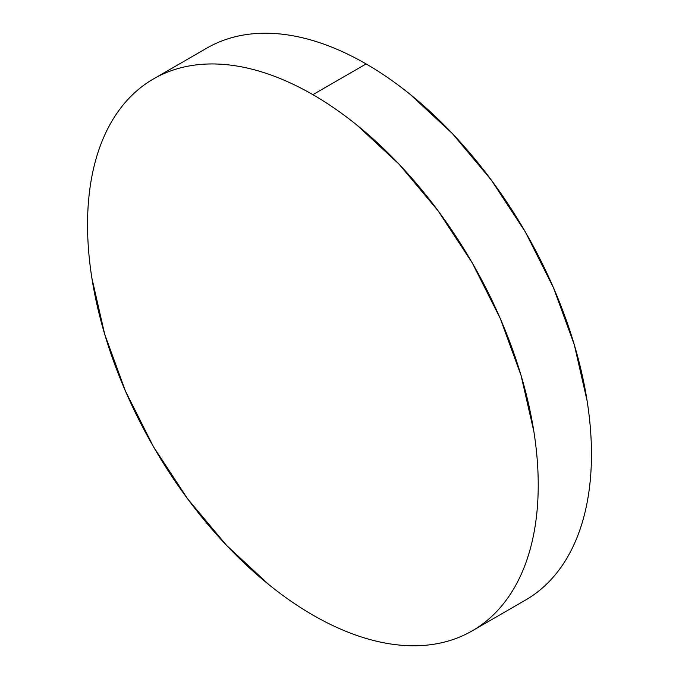<?xml version="1.0" encoding="UTF-8"?>
<svg xmlns="http://www.w3.org/2000/svg" width="679" height="679" viewBox="0 0 679 679"><rect width="100%" height="100%" fill="white"/><g stroke="black" fill="none" stroke-linecap="round" stroke-linejoin="round"><path stroke-width="1.02" d="M206.772 48.15C217.238 42.106 228.619 37.888 240.926 35.503C253.225 33.11 266.21 32.592 279.884 33.95C293.549 35.308 307.638 38.508 322.152 43.549C336.665 48.591 351.323 55.389 366.117 63.928C380.911 72.475 395.568 82.6 410.074 94.313L452.35 133.525L491.307 180.062L525.453 232.133L553.478 287.743L574.307 344.754L587.131 400.975C590.017 419.393 591.46 437.149 591.46 454.234C591.46 471.319 590.017 487.403 587.131 502.494C584.237 517.585 579.968 531.394 574.307 543.904C568.646 556.424 561.703 567.406 553.478 576.87C545.262 586.333 535.918 594.083 525.453 600.117A318.68 183.992 -120 0 0 574.307 344.754A318.68 183.992 -120 0 0 366.117 63.928L312.883 94.661A318.68 183.992 60 0 1 521.073 375.487A318.68 183.992 60 0 1 472.228 630.85A318.68 183.992 60 0 1 312.883 615.072A318.68 183.992 60 0 1 104.693 334.246A318.68 183.992 60 0 1 153.547 78.883A318.68 183.992 60 0 1 312.883 94.661L366.117 63.928A318.68 183.992 -120 0 0 206.772 48.15L153.547 78.883C143.082 84.917 133.738 92.667 125.522 102.13C117.297 111.594 110.354 122.576 104.693 135.096C99.032 147.606 94.763 161.415 91.869 176.506C88.983 191.597 87.54 207.681 87.54 224.766C87.54 241.851 88.983 259.607 91.869 278.025L104.693 334.246L125.522 391.257L153.547 446.867L187.693 498.938L226.65 545.475L268.926 584.687C283.432 596.4 298.089 606.525 312.883 615.072C327.677 623.611 342.335 630.409 356.848 635.451C371.362 640.492 385.451 643.692 399.116 645.05C412.79 646.408 425.775 645.89 438.074 643.497C450.381 641.112 461.762 636.894 472.228 630.85C482.684 624.816 492.029 617.058 500.253 607.603C508.469 598.14 515.412 587.157 521.073 574.638C526.734 562.119 531.012 548.318 533.898 533.227C536.783 518.136 538.226 502.053 538.226 484.967C538.226 467.882 536.783 450.126 533.898 431.7L521.073 375.487L500.253 318.476L472.228 262.866L438.074 210.796L399.116 164.259L356.848 125.046C342.335 113.334 327.677 103.208 312.883 94.661C298.089 86.123 283.432 79.324 268.926 74.283C254.413 69.233 240.324 66.033 226.65 64.683C212.977 63.325 199.991 63.843 187.693 66.236C175.386 68.621 164.004 72.84 153.547 78.883M525.453 600.117L472.228 630.85"/></g></svg>
